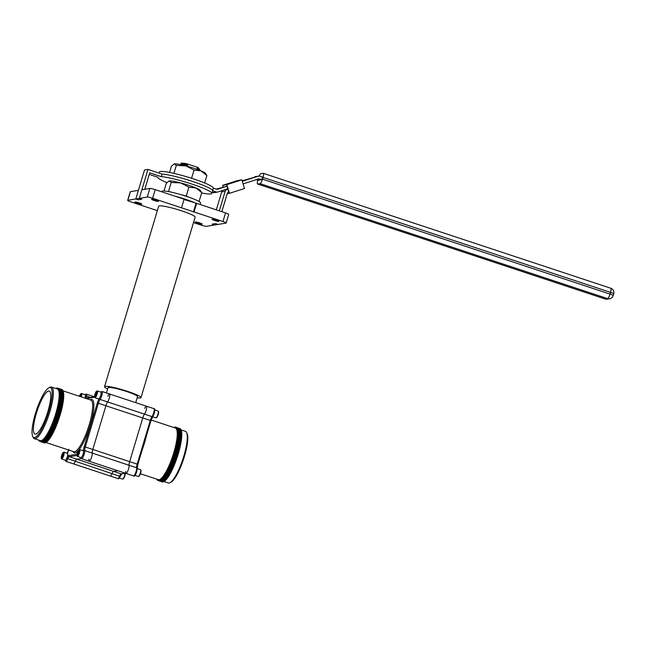 <?xml version="1.0" encoding="UTF-8"?>
<svg xmlns="http://www.w3.org/2000/svg" width="646" height="646" viewBox="0 0 646 646"><rect width="100%" height="100%" fill="white"/><g stroke="black" fill="none" stroke-linecap="round" stroke-linejoin="round"><path stroke-width="0.97" d="M197.838 223.217A3.593 0.42 16.7 0 1 195.31 222.03A3.593 0.42 16.7 0 1 199.679 222.91A3.593 0.42 16.7 0 1 202.206 224.097A3.593 0.42 16.7 0 1 197.838 223.217M137.445 203.24A3.593 0.42 16.7 0 1 134.917 202.053A3.593 0.42 16.7 0 1 139.286 202.941A3.593 0.42 16.7 0 1 141.813 204.128A3.593 0.42 16.7 0 1 137.445 203.24M154.144 200.478A3.593 0.42 16.7 0 1 151.616 199.291A3.593 0.42 16.7 0 1 155.977 200.171A3.593 0.42 16.7 0 1 158.504 201.358A3.593 0.42 16.7 0 1 154.144 200.478M214.537 220.456A3.593 0.42 16.7 0 1 212.009 219.269A3.593 0.42 16.7 0 1 216.37 220.149A3.593 0.42 16.7 0 1 218.897 221.336A3.593 0.42 16.7 0 1 214.537 220.456M137.146 397.863A19.033 2.229 -163.3 0 0 140.989 397.653L195.14 217.169A19.033 2.229 -163.3 0 0 181.768 210.887A19.033 2.229 -163.3 0 0 158.674 206.227L104.531 386.712A19.033 2.229 -163.3 0 0 107.624 389.013M140.989 397.653A19.033 2.229 -163.3 0 0 127.617 391.379A19.033 2.229 -163.3 0 0 104.531 386.712M135.708 402.636L137.517 396.612A15.407 1.801 -163.3 0 0 126.697 391.533A15.407 1.801 -163.3 0 0 108.003 387.753L106.437 392.954M146.157 410.291A4.53 1.05 108.3 0 1 144.454 414.118A4.53 1.05 -71.7 0 0 142.758 417.954L129.644 461.648A4.53 1.05 -71.7 0 0 129.103 465.29A4.53 1.05 108.3 0 1 128.562 468.923A4.53 1.05 108.3 0 1 125.986 473.421A4.53 1.05 -71.7 0 0 128.094 470.296A4.53 1.05 -71.7 0 0 129.103 465.29A4.53 1.05 108.3 0 1 129.644 461.648L142.758 417.954A4.53 1.05 108.3 0 1 144.454 414.118A4.53 1.05 -71.7 0 0 146.392 409.435A4.53 1.05 -71.7 0 0 146.424 406.181A4.53 1.05 108.3 0 1 146.157 410.291M107.85 396.192A4.53 1.05 108.3 0 1 109.578 393.995A4.53 1.05 108.3 0 1 109.311 398.106A4.53 1.05 108.3 0 1 107.616 401.933A4.53 1.05 -71.7 0 0 105.912 405.769L92.806 449.463A4.53 1.05 -71.7 0 0 92.265 453.096A4.53 1.05 108.3 0 1 91.724 456.738A4.53 1.05 108.3 0 1 89.14 461.228A4.53 1.05 108.3 0 1 88.914 459.249M186.129 165.223L180.84 164.657L184.804 164.609L187.671 165.158L186.072 165.416L181.478 164.795M181.3 163.099L185.564 163.454L181.26 163.107L180.84 163.543L181.736 164.698M185.564 163.454L186.541 163.858L180.84 163.543M198.758 170.439L199.897 170.116L196.982 167.928L198.112 167.5L186.589 163.688M199.897 170.116L198.225 168.84M197.926 169.648L196.634 169.099L198.169 169.034M186.072 165.416L187.316 166.329M186.541 163.858L187.784 164.77L181.873 164.06L181.429 164.682M199.251 169.171L198.79 168.283L197.103 167.532M199.88 169.745L196.982 167.928M198.112 167.5L199.226 168.872M147.272 197.07L149.864 188.446A4.53 0.533 16.7 0 1 155.21 189.641L152.618 198.257A4.53 0.533 -163.3 0 0 147.272 197.07L139.294 198.387L141.805 199.218L138.333 199.8L135.821 198.968L138.406 190.344L130.419 191.668L127.835 200.292A4.53 0.533 -163.3 0 0 127.682 200.373A4.53 0.533 -163.3 0 0 130.863 201.867L157.358 210.628M149.864 188.446L141.878 189.771L139.294 198.387L135.821 198.968L144.51 169.987L147.982 169.413L139.294 198.387L141.805 199.218L138.333 199.8L135.821 198.968L127.835 200.292M152.618 198.257L181.51 207.818L184.094 199.194L155.21 189.641M226.14 223.023A4.53 0.533 -163.3 0 0 222.959 221.53L194.066 211.969L196.65 203.345L225.543 212.905A4.53 0.533 16.7 0 1 228.724 214.399L226.14 223.023A4.53 0.533 -163.3 0 1 225.987 223.104L218.001 224.428L215.489 223.597L218.001 224.428L206.542 226.326A4.53 0.533 -163.3 0 1 201.197 225.131L193.517 222.587M117.79 470.708L113.672 471.394A4.53 1.05 -71.7 0 0 112.024 473.712A4.53 1.05 108.3 0 1 110.248 476.029A4.53 1.05 -71.7 0 0 112.024 473.712A4.53 1.05 108.3 0 1 113.672 471.394L117.79 470.708M81.186 458.482L76.834 459.201A4.53 1.05 -71.7 0 0 75.178 461.527A4.53 1.05 108.3 0 1 73.402 463.836A4.53 1.05 -71.7 0 0 75.178 461.527A4.53 1.05 108.3 0 1 76.834 459.201L81.186 458.482M84.86 394.617L86.306 394.108L93.84 396.604A4.53 1.05 108.3 0 1 94.033 396.797A4.53 1.05 -71.7 0 0 93.84 396.604L94.292 396.757M127.682 200.373L130.266 191.749A4.53 0.533 16.7 0 1 130.419 191.668M196.65 203.345L183.997 199.509M212.017 224.17L215.489 223.597L212.017 224.17L214.529 225.002L212.017 224.17M194.066 211.969L181.51 207.818M193.372 212.082L195.956 203.466M144.785 189.286L149.719 172.829L161.282 176.649L162.057 174.065A28.198 3.303 16.7 0 1 192.807 181.526A28.198 3.303 16.7 0 1 212.623 190.788L213.398 188.204L216.232 189.141A2.721 2.624 -99.4 0 0 217.815 189.149L226.948 186.218L227.755 188.818L217.831 191.999A2.721 2.624 80.6 0 1 217.468 192.088L213.996 192.661A2.721 2.624 -99.4 0 1 212.776 192.565L212.154 192.363M159.053 173.071L159.368 172.03A28.198 3.303 16.7 0 1 193.582 178.934A28.198 3.303 16.7 0 1 213.398 188.204M226.827 184.651L229.508 193.299L244.527 188.487L241.846 179.83L226.827 184.651L222.66 185.337L223.145 186.904M229.508 193.299L227.222 193.679M216.2 189.133L226.948 186.218M221.828 211.678L227.279 193.493A2.721 2.624 -99.4 0 1 228.692 191.846L227.885 189.246L224.824 189.754M242.298 181.3L258.255 176.172A2.721 2.624 80.6 0 1 259.837 176.188L262.575 177.093L261.8 179.677L259.853 179.031A2.721 2.624 -99.4 0 0 258.271 179.023L243.106 183.892M258.255 176.172L242.145 180.807M254.782 176.754A2.721 2.624 -99.4 0 1 255.146 176.665L258.618 176.092M261.8 179.677L258.327 180.25L256.422 179.62M257.827 180.089A4.53 1.05 -71.7 0 0 257.609 184.029A4.53 1.05 -71.7 0 0 257.746 184.037L605.237 298.977L607.547 298.589L260.055 183.65L257.746 184.037M260.055 183.65A4.53 1.05 -71.7 0 0 262.51 179.152L610.002 294.091L610.518 292.363L263.027 177.424L262.51 179.152M263.027 177.424A4.53 1.05 -71.7 0 0 263.293 173.314A4.53 1.05 -71.7 0 0 263.164 173.306L260.847 173.685A4.53 1.05 -71.7 0 0 259.175 176.059M241.846 179.83L237.68 180.525L222.66 185.337M212.776 192.565L216.249 191.991L212.623 190.788M216.249 191.991A2.721 2.624 80.6 0 0 217.468 192.088M223.807 190.085L227.885 189.246M226.875 189.577A2.721 2.624 80.6 0 0 225.163 191.337L221.691 191.919A2.721 2.624 -99.4 0 1 222.894 190.376M219.317 210.846L225.163 191.337M216.313 209.853L221.691 191.919M183.73 183.755A10.07 1.179 16.7 0 1 186.597 184.619M147.982 169.413L162.057 174.065A28.198 3.303 16.7 0 1 192.807 181.526A28.198 3.303 16.7 0 1 212.615 190.82L211.84 193.404A28.198 3.303 16.7 0 1 201.657 192.976M161.282 176.649A28.198 3.303 16.7 0 1 192.032 184.11A28.198 3.303 16.7 0 1 211.84 193.404M166.943 182.6A28.198 3.303 16.7 0 1 157.81 177.23L149.25 174.396M48.797 411.462A26.284 6.064 -71.7 0 0 48.741 387.883A26.284 6.064 -71.7 0 0 35.377 413.69A26.284 6.064 -71.7 0 0 32.704 436.365A26.284 6.064 -71.7 0 0 48.797 411.462M48.741 387.883L49.807 387.309A27.197 6.274 108.3 0 1 51.462 387.035A27.197 6.274 108.3 0 1 49.871 411.704A27.197 6.274 108.3 0 1 34.383 438.666A27.197 6.274 108.3 0 1 33.212 437.463L32.704 436.365M36.305 413.537A22.658 5.233 -71.7 0 0 34.973 434.088A22.658 5.233 -71.7 0 0 47.877 411.615A22.658 5.233 -71.7 0 0 49.201 391.064A22.658 5.233 -71.7 0 0 36.305 413.537M42.911 442.381A28.101 6.484 -71.7 0 0 43.314 442.575L44.146 442.857A28.101 6.484 -71.7 0 0 60.151 414.99A28.101 6.484 -71.7 0 0 61.798 389.498L60.958 389.223A28.101 6.484 -71.7 0 0 60.522 389.142M43.314 442.575A28.101 6.484 -71.7 0 0 59.311 414.708A28.101 6.484 -71.7 0 0 60.958 389.223M44.744 441.67A27.197 6.274 -71.7 0 0 59.077 414.748A27.197 6.274 -71.7 0 0 61.572 390.798M41.239 441.824A28.101 6.484 -71.7 0 0 41.635 442.025L42.474 442.3A28.101 6.484 -71.7 0 0 58.471 414.433A28.101 6.484 -71.7 0 0 60.126 388.949L59.287 388.666A28.101 6.484 -71.7 0 0 58.843 388.593M41.635 442.025A28.101 6.484 -71.7 0 0 57.639 414.159A28.101 6.484 -71.7 0 0 59.287 388.666M34.383 438.666L40.246 440.612A27.197 6.274 -71.7 0 0 55.734 413.642A27.197 6.274 -71.7 0 0 57.324 388.973L51.462 387.035M38.695 440.096A28.101 6.484 -71.7 0 0 39.963 441.468L40.803 441.743A28.101 6.484 -71.7 0 0 56.8 413.884A28.101 6.484 -71.7 0 0 58.447 388.391L57.607 388.117A28.101 6.484 -71.7 0 0 55.774 388.464M39.963 441.468A28.101 6.484 -71.7 0 0 55.96 413.602A28.101 6.484 -71.7 0 0 57.607 388.117M43.064 441.121A27.197 6.274 -71.7 0 0 57.405 414.199A27.197 6.274 -71.7 0 0 59.892 390.249M125.76 471.435A4.53 1.05 -71.7 0 0 125.986 473.421L89.14 461.228A4.53 1.05 -71.7 0 0 91.256 458.111A4.53 1.05 -71.7 0 0 92.265 453.096A4.53 1.05 108.3 0 1 92.806 449.463L105.912 405.769A4.53 1.05 108.3 0 1 107.616 401.933A4.53 1.05 -71.7 0 0 109.545 397.25A4.53 1.05 -71.7 0 0 109.578 393.995L146.424 406.181A4.53 1.05 -71.7 0 0 144.696 408.377M170.019 482.715L171.085 482.142A26.284 6.064 -71.7 0 0 184.449 456.334A26.284 6.064 -71.7 0 0 187.122 433.652L186.605 432.554A27.197 6.274 108.3 0 1 183.844 456.019A27.197 6.274 108.3 0 1 170.019 482.715A27.197 6.274 108.3 0 1 168.356 482.982L164.052 481.561M140.416 473.744L158.31 479.663A27.197 6.274 -71.7 0 0 173.79 452.693A27.197 6.274 -71.7 0 0 175.389 428.023L151.164 420.013M156.76 479.146A28.101 6.484 -71.7 0 0 158.028 480.519A28.101 6.484 -71.7 0 0 174.024 452.652A28.101 6.484 -71.7 0 0 175.672 427.168A28.101 6.484 -71.7 0 0 173.839 427.515M158.028 480.519L158.859 480.802A28.101 6.484 -71.7 0 0 174.864 452.935A28.101 6.484 -71.7 0 0 176.511 427.442L175.672 427.168M161.129 480.172A27.197 6.274 -71.7 0 0 175.47 453.25A27.197 6.274 -71.7 0 0 177.957 429.299M159.304 480.874A28.101 6.484 -71.7 0 0 159.699 481.076A28.101 6.484 -71.7 0 0 175.696 453.209A28.101 6.484 -71.7 0 0 177.351 427.717A28.101 6.484 -71.7 0 0 176.907 427.644M159.699 481.076L160.539 481.351A28.101 6.484 -71.7 0 0 176.536 453.484A28.101 6.484 -71.7 0 0 178.183 427.999L177.351 427.717M160.975 481.432A28.101 6.484 -71.7 0 0 161.379 481.633A28.101 6.484 -71.7 0 0 177.375 453.767A28.101 6.484 -71.7 0 0 179.023 428.274A28.101 6.484 -71.7 0 0 178.587 428.201M161.379 481.633L162.211 481.908A28.101 6.484 -71.7 0 0 178.215 454.041A28.101 6.484 -71.7 0 0 179.863 428.548L179.023 428.274M162.8 480.729A27.197 6.274 -71.7 0 0 177.141 453.799A27.197 6.274 -71.7 0 0 179.628 429.848M181.13 429.921L185.434 431.35A27.197 6.274 108.3 0 1 186.605 432.554M94.615 397.048L94.857 397.581A3.593 0.832 -71.7 0 0 95.019 397.742L98.652 398.945A3.593 0.832 -71.7 0 0 100.703 395.376A3.593 0.832 -71.7 0 0 100.913 392.114L97.271 390.911A3.593 0.832 -71.7 0 0 97.053 390.943L96.537 391.226A3.157 0.727 -71.7 0 0 94.93 394.326A3.157 0.727 -71.7 0 0 94.615 397.048A3.157 0.727 -71.7 0 0 96.545 394.06A3.157 0.727 -71.7 0 0 96.537 391.226M95.019 397.742A3.593 0.832 -71.7 0 0 97.061 394.173A3.593 0.832 -71.7 0 0 97.271 390.911M96.335 392.219L95.907 395.102L95.148 396.168L95.576 393.277L96.335 392.219M95.64 395.473L94.986 395.255M96.375 393.543L95.576 393.277M84.925 398.106A3.593 0.832 -71.7 0 0 84.965 397.984A3.593 0.832 -71.7 0 0 85.175 394.722L81.533 393.519A3.593 0.832 -71.7 0 0 81.315 393.551L80.798 393.834A3.157 0.727 -71.7 0 0 79.41 396.281M81.291 396.902A3.593 0.832 -71.7 0 0 81.323 396.781A3.593 0.832 -71.7 0 0 81.533 393.519M80.79 396.733A3.157 0.727 -71.7 0 0 80.807 396.668A3.157 0.727 -71.7 0 0 80.798 393.834M80.637 396.151L79.838 395.885L80.597 394.819L80.492 396.636M79.838 395.885L79.692 396.369M77.019 455.68L77.27 456.213A3.593 0.832 -71.7 0 0 77.423 456.375L81.065 457.578A3.593 0.832 -71.7 0 0 83.108 454.009A3.593 0.832 -71.7 0 0 83.318 450.747L79.684 449.543A3.593 0.832 -71.7 0 0 79.466 449.576L78.949 449.85A3.157 0.727 -71.7 0 0 77.342 452.959A3.157 0.727 -71.7 0 0 77.019 455.68A3.157 0.727 -71.7 0 0 78.957 452.693A3.157 0.727 -71.7 0 0 78.949 449.85M77.423 456.375A3.593 0.832 -71.7 0 0 79.474 452.806A3.593 0.832 -71.7 0 0 79.684 449.543M78.739 450.843L78.909 451.756L77.56 454.8L77.391 453.888L78.739 450.843M78.053 454.106L77.391 453.888M78.78 452.176L77.988 451.909M61.281 458.289L61.532 458.822A3.593 0.832 -71.7 0 0 61.685 458.983L65.327 460.178A3.593 0.832 -71.7 0 0 67.37 456.617A3.593 0.832 -71.7 0 0 67.58 453.355L63.946 452.152A3.593 0.832 -71.7 0 0 63.728 452.184L63.211 452.458A3.157 0.727 -71.7 0 0 61.604 455.567A3.157 0.727 -71.7 0 0 61.281 458.289A3.157 0.727 -71.7 0 0 63.219 455.293A3.157 0.727 -71.7 0 0 63.211 452.458M61.685 458.983A3.593 0.832 -71.7 0 0 63.736 455.414A3.593 0.832 -71.7 0 0 63.946 452.152M63.001 453.452L63.171 454.364L61.822 457.408L61.653 456.496L63.001 453.452M62.315 456.714L61.653 456.496M63.042 454.784L62.25 454.518M125.041 473.348A3.593 0.832 108.3 0 1 124.161 476.796A3.593 0.832 108.3 0 1 122.772 479.074A3.593 0.832 108.3 0 1 122.546 479.114L119.219 478.008M125.284 473.308A3.157 0.727 108.3 0 1 124.638 476.449A3.157 0.727 108.3 0 1 123.281 478.799L122.772 479.074M154.814 409.944L158.141 411.042A3.593 0.832 108.3 0 1 158.294 411.203A3.593 0.832 108.3 0 1 157.777 414.772A3.593 0.832 108.3 0 1 156.098 417.841A3.593 0.832 108.3 0 1 155.88 417.873L152.593 416.783M158.528 411.704A3.157 0.727 108.3 0 1 158.536 411.728A3.157 0.727 108.3 0 1 158.084 414.869A3.157 0.727 108.3 0 1 156.615 417.558L156.098 417.841M158.536 411.728A3.157 0.727 108.3 0 1 158.553 411.76L158.294 411.203A3.593 0.832 108.3 0 1 158.31 411.236M137.218 468.576L140.545 469.674A3.593 0.832 108.3 0 1 140.699 469.836A3.593 0.832 108.3 0 1 140.715 469.868A3.593 0.832 108.3 0 1 140.19 473.405A3.593 0.832 108.3 0 1 138.51 476.465A3.593 0.832 108.3 0 1 138.284 476.506L134.957 475.399M140.933 470.336A3.157 0.727 108.3 0 1 140.949 470.361A3.157 0.727 108.3 0 1 140.965 470.393A3.157 0.727 108.3 0 1 140.497 473.502A3.157 0.727 108.3 0 1 139.019 476.191L138.51 476.465M185.523 199.283A20.147 2.358 16.7 0 1 196.231 203.417A20.147 2.358 16.7 0 0 185.523 199.283A20.147 2.358 16.7 0 0 175.001 196.182A20.147 2.358 16.7 0 1 185.523 199.283M161.839 191.83L161.96 191.418A20.147 2.358 16.7 0 1 186.403 196.352A20.147 2.358 16.7 0 1 200.551 202.989L200.107 204.491M163.987 190.998L166.305 183.294L169.018 181.05A16.554 1.938 -163.3 0 0 168.986 181.066M199.057 201.512L201.762 192.605L200.365 190.457A16.554 1.938 -163.3 0 0 195.916 187.954L188.915 187.146L180.622 182.899L171.182 182.487L169.317 180.977A16.554 1.938 -163.3 0 0 169.018 181.05M201.762 192.605L195.916 187.954A16.554 1.938 -163.3 0 0 180.622 182.899A16.554 1.938 -163.3 0 0 169.317 180.977M181.066 194.688L186.242 196.045L188.915 187.146M186.242 196.045L189.286 197.337M167.936 191.482L168.509 191.394L171.182 182.487M168.509 191.394L172.038 192.314M169.551 172.458L171.424 166.224L174.137 163.979A16.554 1.938 -163.3 0 0 174.105 163.987M204.653 182.988L206.89 175.534L205.493 173.386A16.554 1.938 -163.3 0 0 201.035 170.883L194.034 170.068L185.741 165.828L176.301 165.416L174.436 163.906A16.554 1.938 -163.3 0 0 174.137 163.979M206.89 175.534L201.035 170.883A16.554 1.938 -163.3 0 0 185.741 165.828A16.554 1.938 -163.3 0 0 174.436 163.906M191.571 178.28L194.034 170.068M173.911 173.386L176.301 165.416M154.297 413.101A3.626 0.84 -71.7 0 1 152.941 416.161A0.904 0.703 -144.6 0 1 152.836 416.412L154.329 413.085C155.097 409.822 154.967 408.353 153.958 408.676A4.53 1.05 108.3 0 1 153.691 412.786A4.53 1.05 108.3 0 1 151.988 416.613L100.073 399.446A4.53 1.05 -71.7 0 0 98.378 403.274L150.292 420.441L137.186 464.143L85.272 446.967A4.53 1.05 -71.7 0 0 84.731 450.609L136.645 467.777A4.53 1.05 108.3 0 1 136.104 471.418A4.53 1.05 108.3 0 1 133.52 475.908L125.986 473.421M125.324 473.203L121.206 473.881L69.292 456.714A4.53 1.05 -71.7 0 0 67.644 459.031A4.53 1.05 108.3 0 1 65.868 461.349L117.782 478.516A4.53 1.05 108.3 0 0 119.558 476.207L66.74 458.361A5.443 1.252 108.3 0 1 68.718 455.575L77.044 454.195M222.959 221.53L225.543 212.905M259.853 179.031L256.527 179.588M217.088 189.27L217.815 189.149M610.656 288.245A4.53 1.05 108.3 0 1 610.785 288.253A4.53 1.05 108.3 0 1 610.518 292.363A4.53 0.533 -163.3 0 1 613.7 293.857A4.53 4.53 0 0 0 610.785 288.253L263.293 173.314M610.002 294.091A4.53 1.05 108.3 0 1 607.547 298.589A4.53 4.377 -99.4 0 0 609.582 298.751A4.53 4.53 0 0 0 613.183 295.585A4.53 0.533 -163.3 0 0 610.002 294.091M257.609 184.029L605.1 298.969A4.53 4.53 0 0 0 607.264 299.138A4.53 4.377 80.6 0 1 605.237 298.977A4.53 1.05 108.3 0 1 605.1 298.969A4.53 1.05 108.3 0 1 604.995 298.896M90.109 399.817A28.101 6.484 108.3 0 1 90.295 424.955A28.101 6.484 108.3 0 1 78.82 449.947M78.473 450.359A28.101 6.484 108.3 0 1 73.022 451.449M45.987 442.51L73.741 451.691A27.197 6.274 -71.7 0 0 89.221 424.721A27.197 6.274 -71.7 0 0 90.82 400.052L63.066 390.87M109.578 393.995L102.044 391.5A4.53 1.05 108.3 0 1 101.777 395.61A4.53 1.05 108.3 0 1 100.073 399.446A0.904 0.703 35.4 0 1 99.347 398.437A3.626 0.84 -71.7 0 0 100.703 395.376A3.626 0.84 -71.7 0 0 100.808 392.082M80.96 457.546A3.626 0.84 -71.7 0 0 83.116 454.009A3.626 0.84 -71.7 0 0 83.552 451.094A0.904 0.807 -10.1 0 1 84.731 450.609A4.53 1.05 108.3 0 1 84.182 454.243A4.53 1.05 108.3 0 1 81.606 458.741L80.75 457.473M86.306 394.108A4.53 1.05 108.3 0 1 86.532 396.095L90.456 397.387M85.337 398.243A5.443 1.252 108.3 0 1 85.361 396.281A0.904 0.533 -171.5 0 1 86.532 396.095A4.53 1.05 -71.7 0 0 86.661 398.017M97.312 403.031L98.378 403.274L85.272 446.967L84.198 446.733L97.312 403.031A5.443 1.252 108.3 0 1 99.347 398.437M76.955 455.438L69.292 456.714A0.904 0.872 80.6 0 1 68.718 455.575M94.679 397.193L86.346 398.574M85.361 396.281A3.626 0.84 -71.7 0 0 85.07 394.69M68.686 450.012A5.443 1.252 108.3 0 1 67.273 453.25M65.222 460.146A3.626 0.84 -71.7 0 0 66.74 458.361M83.552 451.094A5.443 1.252 108.3 0 1 84.198 446.733M94.534 396.717L86.475 398.049A0.904 0.872 80.6 0 0 85.902 398.429M142.193 449.874A27.197 6.274 -71.7 0 0 144.486 443.003A27.197 6.274 -71.7 0 0 146.295 436.203M137.138 468.818A0.904 0.807 169.9 0 0 136.645 467.777A4.53 1.05 -71.7 0 1 137.186 464.143L137.792 464.458A5.443 1.252 108.3 0 0 137.097 468.132M137.8 464.409L150.898 420.756L152.836 416.412A0.904 0.703 -144.6 0 1 151.988 416.613A4.53 1.05 -71.7 0 0 150.292 420.441L150.93 420.74L137.816 464.442L136.734 471.717C135.353 475.408 134.279 476.805 133.52 475.908M125.526 473.268L121.618 473.914A0.904 0.872 -99.4 0 1 121.206 473.881A4.53 1.05 -71.7 0 0 119.558 476.207L120.326 476.086M150.914 420.716A5.443 1.252 108.3 0 1 152.674 416.565M613.7 293.857L613.183 295.585M609.582 298.751L607.264 299.138M81.606 458.741L89.14 461.228M65.012 460.081L65.868 461.349M66.982 453.605L68.896 449.277M102.044 391.5L100.598 392.009M153.958 408.676L146.424 406.181M117.782 478.516C118.266 479.251 119.114 478.468 120.317 476.175L121.723 473.881M140.949 470.361L140.699 469.836"/></g></svg>
